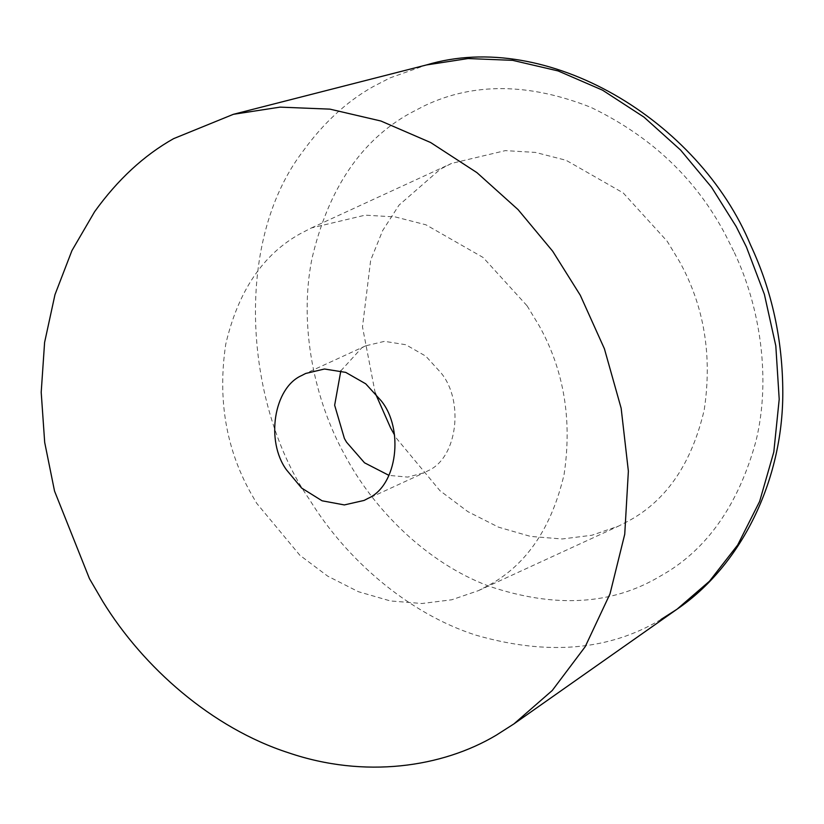 <?xml version="1.0" encoding="UTF-8"?>
<svg xmlns="http://www.w3.org/2000/svg" width="824" height="824" viewBox="0 0 824 824"><rect width="100%" height="100%" fill="white"/><g stroke="black" fill="none" stroke-linecap="round" stroke-linejoin="round"><path stroke-width="0.62" stroke-dasharray="4.12 3.09" d="M340.827 370.862L361.715 347.882L365.691 345.822L384.509 341.342L405.789 344.72L425.792 356.153L441.18 373.076C464.231 401.216 457.495 457.866 428.13 470.71L424.154 472.76L407.674 477.096L388.969 475.386M527.082 305.817L539.287 325.943C563.997 370.44 572.268 419.931 564.09 474.428C551.73 527.308 526.969 564.09 489.796 584.762L478.445 590.633L451.748 599.779L422.012 603.508L390.391 600.943L358.419 591.714L327.725 576.161L299.854 555.252L256.625 503.207L250.558 492.649C225.848 448.153 217.588 398.651 225.755 344.164C238.115 291.274 262.887 254.503 300.049 233.831L311.41 227.949L365.176 215.157L395.304 216.939L425.946 224.808L483.101 257.469L527.082 305.817M375.208 393.017L362.488 326.901L370.676 260.178L382.686 230.535L399.032 205.114L440.181 169.291L451.531 163.42L505.297 150.627L535.425 152.409L566.078 160.278L623.232 192.94L667.203 241.278L679.419 261.404C704.129 305.9 712.389 355.401 704.221 409.889C691.861 462.779 667.09 499.55 629.927 520.222L618.567 526.103L591.879 535.25L562.133 538.978L530.522 536.403L498.541 527.175L467.857 511.632L439.985 490.713L396.746 438.667L394.48 434.856M661.044 619.421C609.132 650.6 547.311 655.822 475.582 635.067C407.406 613.025 346.101 559.033 309.855 500.096C245.459 407.726 232.43 244.213 302.48 151.935C323.07 123.322 346.574 101.579 373.004 86.705L389.927 77.93L426.379 64.972M734.349 252.566C760.222 307.115 771.171 378.731 755.969 441.087C738.211 505.596 706.281 550.638 660.189 576.192C612.016 605.053 554.923 608.37 488.889 586.152C426.554 562.782 373.365 509.325 344.628 454.704C314.675 400.783 298.504 325.954 311.915 258.849C328.22 189.098 360.881 140.585 409.909 113.321L424.607 105.699C473.676 82.39 529.09 82.925 590.87 107.336C651.259 136.444 696.125 178.942 725.47 234.819L734.349 252.566M364.105 500.426L424.154 472.76M365.691 345.822L305.642 373.478M478.445 590.633L618.567 526.103M311.41 227.949L451.531 163.42"/><path stroke-width="1.24" d="M102.866 601.613L89.456 578.654L54.539 491.083L44.692 442.416L41.2 392.286L44.599 342.434L54.981 294.642L71.935 250.609L94.605 211.717C117.657 179.663 143.984 155.314 173.586 138.659L233.357 114.32L280.078 107.13L329.93 109.139L380.873 121.004L430.633 142.531L476.962 172.659L518.059 209.605L552.677 251.217L580.292 295.26L604.414 348.789L621.152 408.251L628.372 471.173L624.736 534.251L610.007 593.867L585.174 646.737L552.276 690.471L513.918 723.905L496.161 735.245C442.138 767.412 364.672 778.762 288.462 752.765C212.108 728.086 143.448 667.615 102.866 601.613M368.081 498.366L364.105 500.426L344.35 504.927L322.091 500.796L301.594 488.035L286.464 469.824C265.575 441.283 273.671 387.764 301.666 375.538L305.642 373.478L324.46 369.008L345.73 372.386L365.732 383.819L381.131 400.732C404.172 428.871 397.436 485.532 368.081 498.366M388.969 475.386L364.496 462.789L346.523 442.158L344.401 438.471L334.647 405.233L340.827 370.862M394.48 434.856L390.689 428.109L375.208 393.017M233.357 114.32L426.379 64.972L468.094 58.545L512.61 60.337L558.106 70.936L602.529 90.166L643.904 117.06L680.593 150.05L711.514 187.203L736.172 226.528L746.4 246.953L764.394 294.374L775.806 345.843L779.205 399.259L773.808 452.016L759.646 501.394L737.665 545.024L709.464 581.229L677.04 609.204L661.044 619.421M514.063 723.802L677.029 609.204C741.013 565.635 782.882 481.103 782.8 392.688C782.687 339.879 771.954 290.666 750.582 245.037C699.113 120.561 546.909 28.613 426.379 64.972"/></g></svg>
